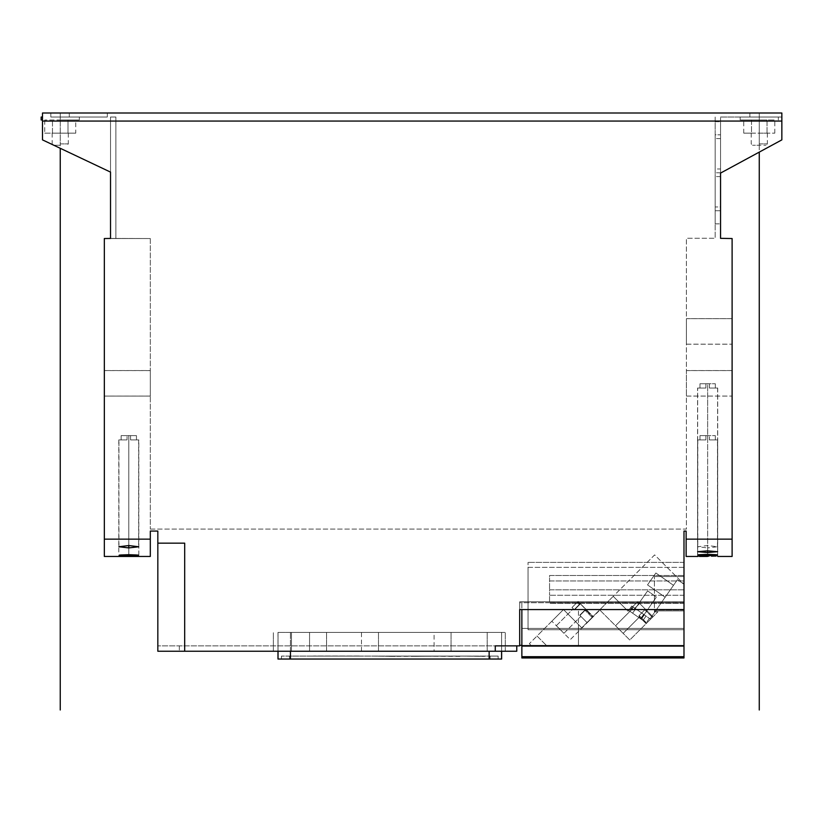 <?xml version="1.0" encoding="UTF-8"?>
<svg xmlns="http://www.w3.org/2000/svg" width="823" height="823" viewBox="0 0 823 823"><rect width="100%" height="100%" fill="white"/><g stroke="black" fill="none" stroke-linecap="round" stroke-linejoin="round"><path stroke-width="0.62" stroke-dasharray="4.12 3.09" d="M110.519 172.1L42.498 139.879L110.519 172.1L110.519 238.433L150.311 238.536L110.519 238.536L150.311 238.536L110.519 238.536L150.311 238.536L110.519 238.536L150.311 238.536L110.519 238.536L150.311 238.536L150.311 529.086L150.311 238.536L110.519 238.536L150.311 238.536L115.889 238.433L115.889 117.031L115.889 238.433L115.889 117.031L115.889 238.433L115.889 117.031L115.889 238.433L115.889 117.031L115.889 238.433L115.889 117.031L115.889 238.433L115.889 117.031L115.889 238.433L115.889 117.031L115.889 238.433L115.889 117.031L115.889 238.433L115.889 117.031L110.519 117.031L115.889 117.031L110.519 117.031L115.889 117.031L110.519 117.031L115.889 117.031L110.519 117.031L115.889 117.031L110.519 117.031L115.889 117.031L110.519 117.031L115.889 117.031L110.519 117.031L115.889 117.031L110.519 117.031L115.889 117.031L110.519 117.031L115.889 117.031L110.519 117.031L115.889 117.031L110.519 117.031L115.889 117.031L110.519 117.031L115.889 117.031L110.519 117.031L115.889 117.031L110.519 117.031L110.519 238.433L110.519 117.031L110.519 238.433L110.519 117.031L110.519 238.433L110.519 117.031L115.889 117.031L115.889 238.433L110.519 238.536L110.519 117.031L110.519 238.433L110.519 117.031L110.519 238.433L110.519 117.031L110.519 238.433L110.519 117.031L110.519 238.433L110.519 117.031L110.519 238.433L110.519 117.031L110.519 238.433L110.519 117.031L110.519 238.433L110.519 117.031L110.519 238.433L110.519 117.031L110.519 238.433L110.519 117.031L110.519 238.433L110.519 117.031L110.519 172.1L42.498 139.879L42.498 112.998L781.85 112.998L781.85 117.031L740.175 117.031L778.352 117.031L759.269 117.031L759.269 145.26L765.987 145.26L752.541 145.26L759.269 145.26M42.498 117.031L41.15 117.031M42.498 119.983L41.15 119.983M60.244 117.031L60.244 112.998L60.244 117.031L60.244 112.998L107.288 112.998L50.831 112.998L107.288 112.998L50.831 112.998L60.244 112.998L60.244 117.031L79.327 117.031L50.831 117.031L107.288 117.031L50.831 117.031L107.288 117.031L60.244 117.031L60.244 145.26L53.516 145.26M157.831 645.87L157.831 651.24L495.271 651.24L495.271 645.87L516.762 645.87L157.831 645.87L519.683 645.87L519.683 602.714L683.985 602.714L683.985 531.061L686.135 531.061L686.135 539.147L732.11 539.147L732.11 238.536L720.547 238.341L720.547 173.087L781.85 139.879L781.85 112.998L781.85 117.031L720.547 117.031L720.547 121.063L720.547 117.031L781.85 117.031L759.269 117.031L759.269 112.998L749.856 112.998L759.269 112.998L749.856 112.998L759.269 112.998L759.269 152.111M781.85 117.031L759.269 117.031L759.269 112.998L781.85 112.998L781.85 117.031L759.269 117.031L759.269 112.998L781.85 112.998L781.85 117.031M110.519 238.433L115.889 238.433L110.519 238.433L115.889 238.433L110.519 238.433L115.889 238.433L110.519 238.433L115.889 238.433L110.519 238.433L115.889 238.433L110.519 238.433L115.889 238.433L110.519 238.433L115.889 238.433L110.519 238.433L115.889 238.433L110.519 238.433L115.889 238.433L115.889 117.031L115.889 238.433L115.889 117.031L115.889 238.433L115.889 117.031L115.889 238.433L115.889 117.031L115.889 238.433L115.889 117.031L115.889 238.433L104.336 238.536L104.336 556.461M150.311 370.556L150.311 396.1L150.311 370.556L150.311 396.1L150.311 370.556L150.311 396.1L150.311 370.556L104.336 370.556L104.336 396.1L104.336 370.556L104.336 396.1L150.311 396.1L104.336 396.1L104.336 370.556L104.336 396.1L104.336 370.556L150.311 370.556M519.683 645.335L683.985 645.335L546.328 645.335L537.028 636.025L529.343 643.699L530.969 645.335L546.328 645.335L537.028 636.025L563.488 609.555L551.842 621.2L563.488 609.555L581.738 627.805L563.488 609.555L578.466 624.544L578.466 645.335L530.969 645.335L529.343 643.699L563.488 609.555L581.738 627.805L613.217 596.336L628.103 611.232L631.755 606.026L628.103 611.232L613.217 596.336L654.645 554.897L683.985 584.237L677.452 579.67L650.026 618.824L677.452 579.67L683.985 584.237L683.985 645.335L683.985 609.576L683.985 610.913L654.408 610.913L654.408 576.532L654.408 610.913L683.985 610.913L654.408 610.913L654.408 611.87L654.408 610.913L683.985 610.913L683.985 584.237L654.645 554.897L581.738 627.805L598.877 610.666L581.738 627.805L578.466 624.544L578.466 609.576L683.985 609.576L521.864 609.576L521.864 645.335L578.466 645.335L578.466 609.576L519.683 609.576L519.683 645.335L519.683 601.778L683.985 601.778L683.985 645.335L683.985 628.391L519.683 628.391M683.985 656.692L521.864 656.692L521.864 657.968L683.985 657.968L683.985 601.778L683.985 628.391L521.864 628.391L521.864 645.335L683.985 645.335L521.864 645.335M683.985 609.997L683.985 576.532L683.985 609.997L654.408 609.997L683.985 609.997M683.985 629.739L683.985 562.387L683.985 629.739L528.047 629.739L528.047 567.366L528.047 629.739L683.985 629.739M683.985 575.514L683.985 603.31L683.985 575.514L549.558 575.514L549.558 580.945L549.558 575.514L683.985 575.514M683.985 580.945L549.558 580.945L549.558 589.824L549.558 580.945L683.985 580.945M683.985 589.824L549.558 589.824L549.558 595.255L549.558 589.824L683.985 589.824M683.985 595.255L549.558 595.255L549.558 602.631L549.558 595.255L683.985 595.255M683.985 602.631L549.558 602.631L549.558 603.31L549.558 602.631L683.985 602.631M683.985 603.31L549.558 603.31L683.985 603.31M683.985 567.366L528.047 567.366L528.047 562.387L528.047 567.366L683.985 567.366M683.985 562.387L528.047 562.387L683.985 562.387M104.336 539.147L150.311 539.147L150.311 531.061L157.831 531.061L157.831 543.159L184.722 543.159L184.722 645.87M686.135 539.147L686.135 556.461M519.683 602.714L519.683 601.778M654.408 611.87L657.906 611.87L629.78 639.996L599.669 609.884L629.78 639.996L657.906 611.87L654.408 611.87M683.985 576.532L654.408 576.532L683.985 576.532M643.864 614.503L631.755 606.026L650.026 618.824L631.755 606.026L628.669 610.429L640.767 618.906L628.669 610.429L631.755 606.026L628.669 610.429L631.755 606.026L649.368 618.361L643.864 614.503L640.778 618.906L646.281 622.764L640.778 618.906L643.853 614.503L640.778 618.906M635.685 608.783L646.065 616.046L643.658 614.37L640.582 618.773L632.599 613.186L642.979 620.449L630.202 611.51L642.979 620.449L640.582 618.773L643.658 614.37L635.685 608.783L632.599 613.186L635.685 608.783L633.288 607.096L646.065 616.046L635.685 608.783L632.599 613.186M649.368 618.361L646.281 622.764L649.368 618.361M644.09 614.668L635.284 608.495L644.09 614.668L635.284 608.495L644.09 614.668L656.425 597.045L647.619 590.883L656.425 597.045L647.619 590.883L656.425 597.045L644.09 614.668M635.284 608.495L647.619 590.883L635.284 608.495M644.347 614.843L641.271 619.256M665.149 597.241L673.481 585.328L665.149 597.241L673.481 585.328L665.149 597.241L647.526 584.896L655.869 572.993L647.526 584.896L655.869 572.993L647.526 584.896L665.149 597.241M623.134 633.35L615.532 625.747L623.134 633.35L615.532 625.747L623.134 633.35L615.532 625.747L623.134 633.35L615.532 625.747L623.134 633.35L615.532 625.747L623.134 633.35L615.532 625.747L623.134 633.35L615.532 625.747L623.134 633.35L615.532 625.747L623.134 633.35L615.532 625.747L623.134 633.35L615.532 625.747L623.134 633.35L639.481 617.003L639.142 615.511L639.481 617.003L639.142 615.511L639.481 617.003L639.142 615.511L639.481 617.003L639.142 615.511L639.481 617.003L639.142 615.511L639.481 617.003L639.142 615.511L639.481 617.003L639.142 615.511L639.481 617.003L639.142 615.511L639.481 617.003L639.142 615.511L639.481 617.003L623.134 633.35M644.841 609.812L639.142 615.511L638.977 616.489L639.142 615.511L644.841 609.812L645.818 609.648L639.234 603.064L639.07 604.031L633.36 609.74L632.393 609.905L631.879 609.39L633.36 609.74L632.393 609.905L630.922 608.434L637.763 601.592L630.922 608.434L637.763 601.592L630.922 608.434L637.763 601.592L630.922 608.434L637.763 601.592L630.922 608.434L637.763 601.592L630.922 608.434L637.763 601.592L630.922 608.434L637.763 601.592L630.922 608.434L637.763 601.592L630.922 608.434L632.393 609.905L631.879 609.39L633.36 609.74L632.393 609.905L630.922 608.434L632.393 609.905L631.879 609.39L633.36 609.74L632.393 609.905L630.922 608.434L632.393 609.905L631.879 609.39L633.36 609.74L632.393 609.905L630.922 608.434L632.393 609.905L633.36 609.74L632.393 609.905L630.922 608.434L632.393 609.905L631.879 609.39L633.36 609.74L632.393 609.905L630.922 608.434L632.393 609.905L631.879 609.39L633.36 609.74L632.393 609.905L630.922 608.434L632.393 609.905L631.879 609.39L633.36 609.74L632.393 609.905L630.922 608.434L632.393 609.905L631.879 609.39L633.36 609.74L632.393 609.905L630.922 608.434L632.393 609.905L631.879 609.39L633.36 609.74L631.488 607.868L637.763 601.592L631.488 607.868L633.36 609.74L631.488 607.868L633.36 609.74L631.488 607.868L633.36 609.74L631.488 607.868L633.36 609.74L631.488 607.868L633.36 609.74L631.488 607.868L633.36 609.74L631.488 607.868L633.36 609.74L631.488 607.868L633.36 609.74L631.488 607.868L633.36 609.74L631.488 607.868L633.36 609.74L639.07 604.031L639.234 603.064L645.818 609.648L644.841 609.812L645.818 609.648L637.763 601.592L637.197 602.158L637.763 601.592L645.818 609.648L637.763 601.592L645.818 609.648L637.763 601.592L645.818 609.648L637.763 601.592L645.818 609.648L637.763 601.592L645.818 609.648L637.763 601.592L645.818 609.648L637.763 601.592L645.818 609.648L637.763 601.592L645.818 609.648L637.763 601.592L645.818 609.648L644.841 609.812L639.142 615.511L644.841 609.812L645.818 609.648L644.841 609.812L639.142 615.511L644.841 609.812L645.818 609.648L644.841 609.812L639.142 615.511L644.841 609.812L639.142 615.511L644.841 609.812L645.818 609.648L644.841 609.812L639.142 615.511L644.841 609.812L645.818 609.648L644.841 609.812L639.142 615.511L644.841 609.812L645.818 609.648L644.841 609.812L639.142 615.511L644.841 609.812L645.818 609.648L644.841 609.812L639.142 615.511L644.841 609.812L645.818 609.648L644.841 609.812L639.142 615.511L644.841 609.812L645.818 609.648L644.841 609.812L652.402 617.373L652.968 616.797L645.818 609.648L652.968 616.797L645.818 609.648L652.968 616.797L645.818 609.648L652.968 616.797L645.818 609.648L652.968 616.797L645.818 609.648L652.968 616.797L645.818 609.648L652.968 616.797L645.818 609.648L652.968 616.797L645.818 609.648L652.968 616.797L645.818 609.648L652.968 616.797L645.818 609.648L652.968 616.797L646.127 623.649L638.977 616.489L646.127 623.649L652.968 616.797L646.127 623.649L652.968 616.797L646.127 623.649L652.968 616.797L646.127 623.649L652.968 616.797L646.127 623.649L652.968 616.797L646.127 623.649L652.968 616.797L652.402 617.373L644.841 609.812M615.532 625.747L631.879 609.39L632.393 609.905L630.922 608.434L632.393 609.905L631.879 609.39L615.532 625.747M639.234 603.064L637.763 601.592L639.234 603.064L639.07 604.031L633.36 609.74L639.07 604.031L639.234 603.064L639.07 604.031L633.36 609.74L639.07 604.031L639.234 603.064L639.07 604.031L633.36 609.74L639.07 604.031L639.234 603.064L639.07 604.031L633.36 609.74L639.07 604.031L639.234 603.064L639.07 604.031L633.36 609.74L639.07 604.031L639.234 603.064L639.07 604.031L633.36 609.74L639.07 604.031L639.234 603.064L639.07 604.031L633.36 609.74L639.07 604.031L639.234 603.064L639.07 604.031L633.36 609.74L639.07 604.031L639.234 603.064L639.07 604.031L633.36 609.74L639.07 604.031L639.234 603.064M646.127 623.649L638.977 616.489L646.127 623.649M599.062 610.861L570.277 639.646L551.842 621.2L570.277 639.646L599.062 610.861M593.28 616.643L587.2 622.723L593.28 616.643L587.2 622.723L593.28 616.643L587.2 622.723L593.28 616.643L587.2 622.723L593.28 616.643L587.2 622.723L593.28 616.643L587.2 622.723L593.28 616.643L585.801 609.154L579.711 615.234L587.2 622.723L592.91 617.024L587.2 622.723L592.91 617.024L587.2 622.723L592.91 617.024L587.2 622.723L579.937 615.46L580.853 616.376L579.937 615.46L580.853 616.376L579.937 615.46L580.853 616.376L579.937 615.46L585.071 610.327L579.937 615.46L587.2 622.723L579.711 615.234L585.801 609.154L580.462 603.815L574.382 609.905L571.995 607.518L578.075 601.428L571.995 607.518L578.075 601.428L571.995 607.518L578.075 601.428L571.995 607.518L578.075 601.428L571.995 607.518L578.075 601.428L571.995 607.518L578.075 601.428L571.995 607.518L577.695 601.808L571.995 607.518L577.695 601.808L571.995 607.518L574.382 609.905L571.995 607.518L574.382 609.905L571.995 607.518L574.382 609.905L571.995 607.518L574.382 609.905L571.995 607.518L574.382 609.905L571.995 607.518L574.382 609.905L580.462 603.815L578.075 601.428L585.801 609.154L578.075 601.428L585.801 609.154L578.075 601.428L585.801 609.154L578.075 601.428L585.801 609.154L578.075 601.428L585.801 609.154L579.711 615.234L585.801 609.154L579.711 615.234L587.2 622.723L579.711 615.234L585.801 609.154L579.711 615.234L587.2 622.723L579.711 615.234L585.801 609.154L579.711 615.234L587.2 622.723L579.711 615.234L585.801 609.154L579.711 615.234L587.2 622.723L579.711 615.234L585.801 609.154L593.28 616.643M592.91 617.024L592.334 617.589L592.91 617.024L579.33 602.683L586.933 610.285L579.33 602.683L586.933 610.285L579.33 602.683L586.933 610.285L579.33 602.683L586.933 610.285L585.071 610.327L586.552 610.666L585.071 610.327L579.937 615.46L585.071 610.327L586.552 610.666L585.071 610.327L579.937 615.46L587.2 622.723L579.711 615.234L587.2 622.723L579.937 615.46L585.071 610.327L586.552 610.666L585.071 610.327L579.937 615.46L587.2 622.723L579.937 615.46L585.071 610.327L586.038 610.162L592.91 617.024M556.327 625.686L563.93 633.288L556.327 625.686L563.93 633.288L556.327 625.686L563.93 633.288L556.327 625.686L563.93 633.288L556.327 625.686L563.93 633.288L556.327 625.686L563.93 633.288L556.327 625.686L563.93 633.288L556.327 625.686L563.93 633.288L556.327 625.686L563.93 633.288L556.327 625.686L563.93 633.288L556.327 625.686L573.24 608.763L574.156 609.678L571.995 607.518L574.156 609.678L571.995 607.518L574.156 609.678L573.24 608.763L556.327 625.686M579.289 604.545L574.156 609.678L571.995 607.518L574.156 609.678L579.289 604.545L578.95 603.064L579.289 604.545L574.156 609.678L579.289 604.545L579.454 603.578L577.695 601.808L577.129 602.385L577.695 601.808L579.454 603.578L579.33 602.683L579.289 604.545L574.156 609.678L579.289 604.545L579.454 603.578L577.695 601.808L579.454 603.578L579.33 602.683L579.289 604.545L574.156 609.678L579.289 604.545L579.454 603.578L577.695 601.808L579.454 603.578L578.95 603.064L579.289 604.545L577.129 602.385L579.289 604.545M563.93 633.288L580.853 616.376L563.93 633.288M580.462 603.815L578.075 601.428L580.462 603.815L574.382 609.905L580.462 603.815M587.2 622.723L579.937 615.46L587.2 622.723M579.454 603.578L577.695 601.808L579.454 603.578M673.481 585.328L655.869 572.993L673.481 585.328M633.288 607.096L630.202 611.51L633.288 607.096M646.065 616.046L642.979 620.449L646.065 616.046M635.695 608.783L632.609 613.186M495.271 651.24L516.762 651.24L516.762 645.87M291.455 651.24L505.271 651.24L291.455 651.24L291.455 632.424L309.561 632.424L291.455 632.424L291.455 651.24M273.37 651.24L273.37 632.424L273.37 651.24M309.561 651.24L309.561 632.424L326.546 632.424L309.561 632.424L309.561 651.24M434.081 632.424L326.546 632.424L487.185 632.424L434.081 632.424L434.081 651.24M451.066 651.24L451.066 632.424L451.066 651.24M505.271 651.24L505.271 632.424L487.185 632.424L505.271 632.424L505.271 651.24M378.477 651.24L378.477 632.424L378.477 651.24M150.311 556.461L150.311 539.147M128.8 555.35C141.679 555.062 141.679 554.743 128.8 554.383C115.93 554.743 115.93 555.062 128.8 555.35C141.679 555.062 141.679 554.743 128.8 554.383C115.93 554.743 115.93 555.062 128.8 555.35L128.8 435.624L127.051 435.624L130.548 435.624L121.125 435.624L136.464 435.624L128.8 435.624L128.8 554.383M732.11 556.461L732.11 539.147M707.646 545.536L707.646 556.42C720.609 556.461 720.609 556.461 707.646 556.42L707.646 435.624L699.982 435.624L715.31 435.624L699.982 435.624L707.646 435.624L707.646 439.924L707.646 383.734L705.897 383.734L715.31 383.734L699.982 383.734L707.646 383.734L707.646 547.912L717.491 546.76L707.646 545.536L697.791 546.76L707.646 547.912M699.519 556.441L697.976 556.451M707.646 555.916C720.526 555.71 720.526 555.474 707.646 555.196C694.756 555.474 694.756 555.71 707.646 555.916C720.526 555.71 720.526 555.474 707.646 555.196C694.756 555.474 694.756 555.71 707.646 555.916L707.646 555.196M707.646 552.511L717.625 551.708L707.646 550.834L697.657 551.708L707.646 552.511L707.646 439.924L707.646 552.511M732.11 238.536L720.547 238.341M732.11 396.1L732.11 370.556L732.11 396.1L732.11 370.556L732.11 396.1L732.11 370.556L732.11 396.1L686.403 396.1L686.403 370.556L686.403 396.1L686.403 370.556L686.403 396.1L686.403 370.556L686.403 396.1L732.11 396.1M732.11 344.209L732.11 318.666L732.11 344.209L732.11 318.666L732.11 344.209L732.11 318.666L732.11 344.209L686.403 344.209L686.403 318.666L686.403 344.209L686.403 318.666L686.403 344.209L686.403 318.666L686.403 344.209L732.11 344.209M720.547 173.087L781.85 139.879L720.547 173.087L720.547 121.063L720.547 206.954L720.547 138.614L720.547 206.954L715.177 206.954L715.177 138.614L715.177 206.954L715.177 138.614L715.177 206.954L720.547 206.954M720.547 168.982L720.547 121.701L720.547 168.982L715.177 168.982L715.177 134.807L715.177 168.982M720.547 210.76L720.547 176.585L720.547 223.866L720.547 210.76L715.177 210.76L715.177 176.585L715.177 223.866L715.177 210.76L720.547 210.76M781.85 139.879L781.85 121.063L781.85 139.879M150.311 529.086L686.403 529.086L686.403 238.248L715.177 238.248L686.403 238.248L686.403 529.086L150.311 529.086M42.498 121.063L715.177 121.063L715.177 238.248L715.177 117.031L715.177 121.063L42.498 121.063L781.85 121.063M781.85 112.998L759.269 112.998L781.85 112.998M69.286 117.031L69.286 112.998L69.286 117.031M715.177 134.807L715.177 121.701L715.177 134.807L720.547 134.807L715.177 134.807M732.11 370.556L686.403 370.556L732.11 370.556M732.11 318.666L686.403 318.666L732.11 318.666M720.547 138.614L715.177 138.614L720.547 138.614M720.547 172.779L715.177 172.779L720.547 172.779M720.547 176.585L715.177 176.585M127.051 439.924C116.516 439.924 116.516 439.924 127.051 439.924C116.516 439.924 116.516 439.924 127.051 439.924L127.051 435.624L121.125 435.624L127.051 435.624L127.051 439.924C116.331 439.924 116.331 439.924 127.051 439.924C116.331 439.924 116.331 439.924 127.051 439.924L121.125 439.924L127.051 439.924C116.321 439.924 116.321 439.924 127.051 439.924C116.321 439.924 116.321 439.924 127.051 439.924L121.125 439.924L127.051 439.924L121.125 439.924L127.051 439.924L127.051 435.624L127.051 439.924M130.548 439.924L130.548 435.624L136.464 435.624L130.548 435.624L136.464 435.624L130.548 435.624L130.548 439.924C141.093 439.924 141.093 439.924 130.548 439.924C141.093 439.924 141.093 439.924 130.548 439.924L136.464 439.924L130.548 439.924C141.268 439.924 141.268 439.924 130.548 439.924C141.268 439.924 141.268 439.924 130.548 439.924L136.464 439.924L130.548 439.924C141.289 439.924 141.289 439.924 130.548 439.924C141.289 439.924 141.289 439.924 130.548 439.924L136.464 439.924L130.548 439.924L130.548 435.624L130.548 439.924M699.982 439.924L705.897 439.924C695.353 439.924 695.353 439.924 705.897 439.924C695.353 439.924 695.353 439.924 705.897 439.924L699.982 439.924L705.897 439.924C695.157 439.924 695.157 439.924 705.897 439.924C695.157 439.924 695.157 439.924 705.897 439.924L699.982 439.924L699.982 435.624L705.897 435.624L699.982 435.624L699.982 439.924M709.395 439.924L715.31 439.924L709.395 439.924C719.93 439.924 719.93 439.924 709.395 439.924C719.93 439.924 719.93 439.924 709.395 439.924L715.31 439.924L709.395 439.924C720.125 439.924 720.125 439.924 709.395 439.924C720.125 439.924 720.125 439.924 709.395 439.924C720.115 439.924 720.115 439.924 709.395 439.924C720.115 439.924 720.115 439.924 709.395 439.924L715.31 439.924L709.395 439.924L709.395 435.624L709.395 439.924M705.897 439.924C695.168 439.924 695.168 439.924 705.897 439.924C695.168 439.924 695.168 439.924 705.897 439.924L705.897 435.624L705.897 439.924M121.125 439.924L121.125 435.624L121.125 439.924M136.464 439.924L136.464 435.624L136.464 439.924M715.31 439.924L715.31 435.624L715.31 439.924M705.897 388.034C695.178 388.034 695.178 388.034 705.897 388.034C695.178 388.034 695.178 388.034 705.897 388.034L705.897 383.734L699.982 383.734L705.897 383.734L699.982 383.734L705.897 383.734L705.897 388.034L705.897 383.734L705.897 388.034L699.982 388.034L705.897 388.034C695.178 388.034 695.178 388.034 705.897 388.034C695.178 388.034 695.178 388.034 705.897 388.034L699.982 388.034L705.897 388.034C695.075 388.034 695.075 388.034 705.897 388.034C695.075 388.034 695.075 388.034 705.897 388.034L699.982 388.034L705.897 388.034L705.897 383.734L705.897 388.034M709.395 388.034L709.395 383.734L715.31 383.734L709.395 383.734L709.395 388.034C720.104 388.034 720.104 388.034 709.395 388.034C720.104 388.034 720.104 388.034 709.395 388.034C720.104 388.034 720.104 388.034 709.395 388.034C720.104 388.034 720.104 388.034 709.395 388.034L715.31 388.034L709.395 388.034C720.207 388.034 720.207 388.034 709.395 388.034C720.207 388.034 720.207 388.034 709.395 388.034L715.31 388.034L709.395 388.034L715.31 388.034L709.395 388.034L709.395 383.734L709.395 388.034M715.31 388.034L715.31 383.734L715.31 388.034M699.982 388.034L699.982 383.734L699.982 388.034M104.336 396.1L150.311 396.1L104.336 396.1M60.244 119.983L79.327 119.983L60.244 119.983M75.757 119.983L44.72 119.983L75.757 119.983L75.757 133.161L68 133.161L75.757 133.161M44.72 133.161L68 133.161L68 119.983L68 133.161L52.477 133.161L52.477 119.983L52.477 133.161L44.72 133.161L44.72 119.983M60.244 133.161L68.309 133.161L60.244 133.161M751.502 133.161L774.793 133.161L743.745 133.161L751.502 133.161L751.502 119.983L767.026 119.983L743.745 119.983L751.502 119.983L751.502 133.161M759.269 133.161L767.334 133.161L759.269 133.161M60.244 143.912L68.309 143.912L60.244 143.912M53.845 145.26L60.244 145.26M759.269 143.912L767.334 143.912L759.269 143.912M767.026 133.161L767.026 119.983L774.793 119.983L767.026 119.983L767.026 133.161M759.269 119.983L740.175 119.983L759.269 119.983M743.745 133.161L743.745 119.983M774.793 133.161L774.793 119.983M290.457 651.24L290.457 632.424L501.577 632.424L278.03 632.424L290.457 632.424L290.457 659.038L501.577 659.038L501.577 632.424L501.577 651.24M278.03 651.24L278.03 632.424L278.03 659.038L290.457 659.038M289.521 659.038L498.152 659.038L281.456 659.038L289.521 659.038L289.521 656.085L490.086 656.085L281.456 656.085L289.521 656.085L289.521 659.038M281.456 659.038L281.456 656.085M498.152 659.038L498.152 656.085L490.086 656.085L498.152 656.085L498.152 659.038L498.152 656.085M310.785 656.085L361.873 656.085L310.785 656.085M461.991 656.085L484.572 656.353L461.991 656.085M387.057 656.085L465.941 656.085L387.057 656.353M372.726 656.085L395.307 656.353L372.726 656.085M462.361 656.085L390.637 656.085L462.361 656.353M408.589 656.085L444.41 656.085L408.589 656.353M412.148 656.085L440.85 656.085L412.148 656.353M359.178 656.003L313.47 656.003L359.178 656.003M395.307 656.353L391.007 656.353L395.307 656.353M683.985 646.086L521.864 646.086L521.864 602.714L683.985 602.714L683.985 601.778L521.864 601.778L521.864 628.391M521.864 602.714L521.864 601.778M521.864 656.692L521.864 646.086M60.244 112.998L60.244 148.284M646.703 623.073L639.142 615.511L646.703 623.073M639.07 604.031L637.197 602.158L639.07 604.031M592.334 617.589L585.071 610.327L592.334 617.589M643.658 614.37L640.582 618.773L643.668 614.37M179.321 645.87L179.321 651.24M326.546 651.24L326.546 632.424L326.546 651.24M487.185 651.24L487.185 632.424L487.185 651.24M361.492 651.24L361.492 632.424M759.269 117.031L759.269 112.998M128.8 545.536L128.8 547.912M707.646 550.834L707.646 439.924L707.646 550.834M489.14 651.24L489.14 659.038M490.086 659.038L490.086 656.085L490.086 659.038M683.985 610.913L654.408 610.913M749.856 112.998L749.856 117.031L749.856 112.998M107.288 112.998L107.288 117.031L107.288 112.998M50.831 112.998L50.831 117.031L50.831 112.998M686.403 396.069L732.11 396.069M686.403 370.587L732.11 370.587M686.403 344.179L732.11 344.179M686.403 318.696L732.11 318.696M715.177 121.701L720.547 121.701M715.177 223.866L720.547 223.866M118.944 546.76L118.944 439.924M138.655 439.924L138.655 546.76M118.8 439.924L118.8 554.908M138.799 554.908L138.799 439.924M118.79 439.924L118.79 555.556M138.809 555.556L138.809 439.924M697.791 439.924L697.791 546.76M717.491 546.76L717.491 439.924M717.635 554.908L717.635 439.924L717.646 555.556M697.637 555.556L697.657 388.034L697.647 554.908M697.657 551.708L697.657 439.924L697.657 551.708M717.625 388.034L717.625 551.708L717.625 388.034M717.707 388.034L717.707 556.42M697.575 556.42L697.575 388.034M150.311 370.587L104.336 370.587M150.311 396.069L104.336 396.069M79.327 117.031L79.327 119.983M68.309 133.161L68.309 143.912L66.961 145.26M52.178 133.161L52.178 143.912L53.217 144.961M751.204 133.161L751.204 143.912L752.541 145.26M767.334 133.161L767.334 143.912L765.987 145.26M778.352 117.031L778.352 119.983M740.175 117.031L740.175 119.983M277.989 632.424L277.989 651.24M501.619 651.24L501.619 632.424"/><path stroke-width="1.23" d="M42.498 121.063L781.85 121.063L781.85 112.998L42.498 112.998L42.498 139.879L110.519 172.1L110.519 238.433L104.336 238.536L104.336 539.147L150.311 539.147L150.311 531.061L157.831 531.061L157.831 645.87M42.498 119.983L41.15 119.983L41.15 117.031L42.498 117.031M110.519 172.1L110.519 238.433M150.311 539.147L150.311 556.461L104.336 556.461L104.336 539.147M697.976 556.451L686.135 556.461L686.135 531.061L683.985 531.061L683.985 609.576L519.683 609.576L519.683 645.87L495.271 645.87L495.271 651.24L157.831 651.24L157.831 543.159L184.691 543.159L184.681 651.24M781.85 121.063L781.85 139.879L720.547 173.087L720.547 238.341L732.11 238.536L720.547 238.341M686.135 539.147L732.11 539.147L732.11 238.536M519.683 645.335L521.864 645.335M516.762 645.87L516.762 651.24L495.271 651.24M128.8 545.536L138.655 546.76L128.8 547.912L118.944 546.76L128.8 545.536L128.8 547.912L128.8 545.536M128.8 555.196C141.69 555.474 141.69 555.71 128.8 555.916C115.909 555.71 115.909 555.474 128.8 555.196C141.69 555.474 141.69 555.71 128.8 555.916C115.909 555.71 115.909 555.474 128.8 555.196L128.8 555.916M732.11 539.147L732.11 556.461L717.707 556.461M707.646 550.834L717.625 551.708L707.646 552.511L697.657 551.708L707.646 550.834L707.646 552.511L707.646 550.834M707.646 554.383C720.516 554.743 720.516 555.062 707.646 555.35C694.766 555.062 694.766 554.743 707.646 554.383C720.516 554.743 720.516 555.062 707.646 555.35C694.766 555.062 694.766 554.743 707.646 554.383L707.646 555.35M707.646 556.42C694.674 556.461 694.674 556.461 707.646 556.42C720.609 556.461 720.609 556.461 707.646 556.42L699.519 556.441M720.547 206.954L720.547 173.087M53.217 144.961L53.845 145.26M278.03 651.24L278.03 659.038L501.577 659.038L501.577 651.24M683.985 656.692L683.985 657.968L521.864 657.968L521.864 646.086L683.985 646.086L683.985 656.692L521.864 656.692M521.864 646.086L521.864 609.576L683.985 609.576L683.985 646.086M759.269 152.111L759.269 710.002M60.244 148.284L60.244 710.002M290.457 651.24L290.457 659.038M489.14 651.24L489.14 659.038M277.989 651.24L277.989 659.038M501.619 659.038L501.619 651.24"/></g></svg>
